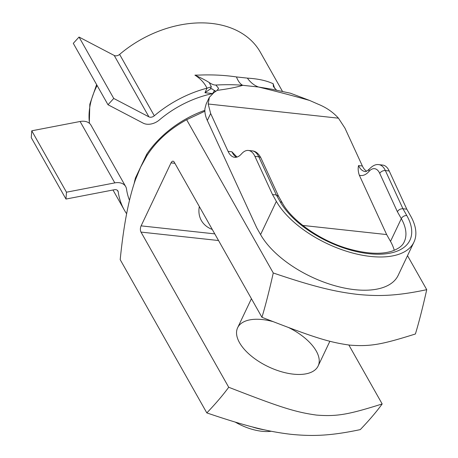 <?xml version="1.0" encoding="UTF-8"?>
<svg xmlns="http://www.w3.org/2000/svg" width="458" height="458" viewBox="0 0 458 458"><rect width="100%" height="100%" fill="white"/><g stroke="black" fill="none" stroke-linecap="round" stroke-linejoin="round"><path stroke-width="0.69" d="M212.272 229.441A36.119 25.671 -29.5 0 1 201.354 220.498A36.119 25.671 -29.5 0 1 199.322 206.535M204.858 110.326A89.127 63.353 150.5 0 0 146.732 154.231L135.482 177.922A89.127 63.353 150.5 0 0 134.188 183.423M135.768 178.838A4.454 2.548 15.7 0 0 135.482 177.922M348.859 345.023L382.172 403.956C349.019 414.37 337.5 416.734 316.449 415.08C294.626 412.068 278.745 406.721 228.708 387.256C223.132 394.922 215.838 403.469 206.821 412.904L120.196 259.657C123.591 225.639 128.652 199.058 135.385 179.902L140.64 167.09L146.8 155.869C156.098 141.259 169.38 129.213 186.641 119.727L204.881 111.214M146.732 154.231A4.454 1.798 -145.9 0 1 147.018 155.52M214.779 233.878L141.116 225.863A4.454 2.227 -83.8 0 0 140.995 232.086L218.54 240.524M141.116 225.863L171.017 162.888L174.893 163.311M407.517 255.679L426.736 289.674C396.977 295.994 378.835 296.498 357.377 294.374C335.662 291.803 314.531 287.023 273.266 272.974C269.178 291.133 265.4 305.904 261.93 317.291L174.217 162.121A4.454 2.227 -83.8 0 0 173.038 161.187A4.454 2.227 -83.8 0 0 171.017 162.888M261.93 317.291C311.967 336.756 327.848 342.103 349.672 345.114C370.722 346.769 382.247 344.405 415.4 333.991C418.87 322.609 422.648 307.833 426.736 289.674M186.641 119.727L273.266 272.974M288.717 327.607A44.563 22.047 -154.6 0 1 316.255 351.04A44.563 22.047 -154.6 0 1 318.144 365.976A44.563 22.047 -154.6 0 1 281.017 371.615A44.563 22.047 -154.6 0 1 239.517 342.687A44.563 22.047 -154.6 0 1 237.633 327.745A44.563 22.047 -154.6 0 1 272.888 321.573M206.821 412.904C248.087 426.953 269.212 431.734 290.933 434.31C312.39 436.434 330.533 435.93 360.286 429.61C369.308 420.175 376.602 411.622 382.172 403.956M228.708 387.256L140.995 232.086M397.384 211.705C398.666 209.684 400.521 208.699 402.948 208.745L406.79 209.163L389.214 170.983A22.282 11.141 -83.8 0 0 382.676 165.069L378.84 164.651A22.282 11.141 -83.8 0 1 385.373 170.565A4.454 2.966 155.3 0 0 379.751 173.399L397.384 211.705L401.311 218.649A69.072 34.173 -154.6 0 1 404.237 241.801C402.588 245.82 398.328 248.992 391.447 251.316C380.575 254.574 366.343 253.761 348.756 248.894C320.623 241.045 291.798 220.67 282.414 203.094A4.454 3.166 -29.5 0 0 280.193 201.789A73.532 36.382 25.4 0 0 368.953 253.703A73.532 36.382 25.4 0 0 406.807 215.569A4.454 3.166 150.5 0 0 401.311 218.649L390.514 241.389L386.655 234.565L359.318 175.185C358.127 171.744 357.87 168.544 358.54 165.578A22.282 11.141 96.2 0 0 365.078 171.492C365.576 172.019 367.053 171.149 369.503 168.882A4.454 3.143 41.2 0 0 369.016 171.401A17.828 8.914 96.2 0 1 379.751 173.399M278.619 196.39L276.34 194.965L280.193 201.789M236.58 157.168A22.282 11.141 -83.8 0 1 231.931 151.798L236.986 157.06M366.663 171.172A22.282 11.141 96.2 0 1 362.375 165.996L344.931 128.103L338.451 118.181C333 112.118 326.21 107.453 318.087 104.172L309.597 100.439L290.532 93.249M406.79 209.163L410.643 215.987A77.986 38.587 -154.6 0 1 413.946 242.127A77.986 38.587 -154.6 0 1 348.979 252.003A77.986 38.587 -154.6 0 1 276.357 201.371L272.504 194.547L276.34 194.965L258.764 156.785A4.454 2.966 155.3 0 1 261.02 158.17L278.579 196.31M276.357 201.371L260.579 234.605L256.72 227.781L207.325 120.483L210.646 113.487L228.09 151.38A22.282 11.141 -83.8 0 0 234.628 157.294A22.282 11.141 -83.8 0 0 241.509 153.877A22.282 11.141 96.2 0 1 248.391 150.453A22.282 11.141 96.2 0 1 254.929 156.373L258.764 156.785A22.282 11.141 96.2 0 0 252.226 150.871C255.793 151.18 258.724 153.613 261.02 158.17M272.504 194.547L254.929 156.373M302.772 225.433L386.655 234.565M210.646 113.487L208.195 104L209.363 97.302L213.703 92.814L217.092 90.375C228.428 88.886 236.969 87.197 242.723 85.302A44.563 16.643 97.4 0 1 236.448 76.933C224.529 75.164 212.02 74.551 198.915 75.095L194.902 75.135C200.57 78.724 204.594 83.075 206.97 88.194L204.966 92.745L210.319 88.984L211.35 86.808L207.148 88.148M211.35 86.808L209.249 82.572C211.859 84.306 214.063 85.131 215.878 85.045L218.598 88.354L217.092 90.375M215.729 91.531L211.688 88.675M212.031 88.743L210.319 88.984M126.637 213.754A98.041 69.685 -29.5 0 1 124.313 210.039A98.041 69.685 -29.5 0 1 118.216 191.81A4.454 3.166 150.5 0 0 117.941 190.986A4.454 3.166 150.5 0 0 114.311 189.744L65.975 199.058L66.467 192.2L114.809 182.885A13.368 9.504 -29.5 0 1 125.698 186.601A13.368 9.504 -29.5 0 1 126.528 189.085A89.127 63.353 150.5 0 0 129.488 200.278M212.793 93.363A11.141 5.57 96.2 0 1 214.939 90.403M212.375 93.65A89.127 63.353 150.5 0 0 159.344 119.979A13.368 9.504 -29.5 0 1 143.177 123.145L107.996 104.739L113.744 98.453L148.919 116.853A4.454 3.166 150.5 0 0 154.312 115.8A98.041 69.685 -29.5 0 1 206.97 88.194M209.254 82.577C206.398 80.654 201.617 78.175 194.902 75.135M274.68 88.503L273.134 83.654L271.428 82.99C265.234 80.345 257.213 78.719 247.372 78.123L236.448 76.933M282.534 91.486L260.304 52.155A98.041 69.685 150.5 0 0 119.607 54.405A4.454 3.166 -29.5 0 1 114.214 55.458L79.039 37.052L113.744 98.453M273.134 83.654L273.403 86.482L276.283 89.871M215.878 85.051C225.863 84.507 234.811 84.593 242.723 85.302L258.61 87.031L271.119 89.092M247.372 78.123A44.563 27.469 -85.2 0 0 258.61 87.031C277.038 91.554 294.036 96.025 309.597 100.439M206.157 104.04L204.955 108.512C204.577 112.204 205.367 116.195 207.325 120.483M394.258 250.326A69.072 34.173 25.4 0 0 390.514 241.389M235.252 422.104A37.877 18.744 25.4 0 0 271.228 431.259M264.38 429.822A44.563 22.047 -154.6 0 1 251.883 426.787M260.579 234.605A77.986 38.587 25.4 0 0 333.195 285.237A77.986 38.587 25.4 0 0 398.168 275.361L413.946 242.127M79.039 37.052L73.291 43.344L107.996 104.739M125.698 186.601L90.993 125.2A13.368 9.504 150.5 0 0 80.098 121.49L31.762 130.799L31.264 137.663L65.975 199.058M31.762 130.799L66.467 192.2M89.482 123.362A89.127 63.353 -29.5 0 1 97.125 85.503M406.807 215.569L402.948 208.745L385.373 170.565L389.214 170.983M359.318 175.185A26.736 13.368 -83.8 0 0 369.016 171.401M362.375 165.996L358.54 165.578M231.931 151.798L228.09 151.38M208.195 104L338.451 118.181M204.966 92.745L212.495 93.564M117.374 190.316L118.216 191.81M119.607 54.405L154.312 115.8M114.214 55.458L148.919 116.853M80.098 121.49L114.809 182.885M89.304 123.219L89.825 104.212L96.621 84.616M369.503 168.882C372.783 165.538 375.898 164.124 378.84 164.651M278.538 196.236L282.414 203.094M252.226 150.871L248.391 150.453M112.989 190.001L124.313 210.039M273.42 86.476L273.609 86.957M215.958 85.005L216.411 84.982M290.538 93.237L271.233 89.098M209.352 97.296L206.152 104.035M251.419 298.702L237.633 327.745M329.869 341.279L318.144 365.976"/></g></svg>
